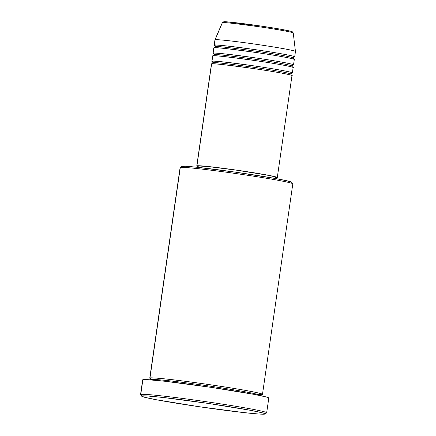 <?xml version="1.0" encoding="UTF-8"?>
<svg xmlns="http://www.w3.org/2000/svg" width="436" height="436" viewBox="0 0 436 436"><rect width="100%" height="100%" fill="white"/><g stroke="black" fill="none" stroke-linecap="round" stroke-linejoin="round"><path stroke-width="0.65" d="M291.984 31.904C294.169 31.85 285.891 29.741 260.712 26.024C235.511 22.568 223.216 21.19 223.832 21.887L225.031 21.811M215.248 45.736L214.31 45.131A40.668 1.488 8.2 0 1 256.188 49.78A40.668 1.488 8.2 0 1 294.682 56.833L295.455 51.47A40.668 1.488 -171.8 0 0 256.957 44.418A40.668 1.488 -171.8 0 0 215.084 39.769L222.393 22.688A1.357 1.352 -107.3 0 1 223.227 21.936A1.357 1.352 72.7 0 0 222.393 22.688C221.761 21.969 234.519 23.397 260.674 26.983C286.812 30.842 295.401 33.032 293.128 33.087L293.248 32.989A35.856 1.313 -171.8 0 0 259.137 26.76A35.856 1.313 -171.8 0 0 222.393 22.688L215.084 39.769A40.668 1.488 8.2 0 1 256.76 44.385A40.668 1.488 8.2 0 1 295.455 51.453A40.668 1.488 8.2 0 1 295.319 51.562M213.133 62.762A1.357 1.352 -107.3 0 1 212.299 63.825A1.357 1.352 72.7 0 0 213.133 62.762L213.133 62.762A1.357 1.352 72.7 0 0 211.989 61.225A1.357 1.352 -107.3 0 1 213.133 62.762C212.436 61.967 226.431 63.536 255.104 67.471C283.765 71.7 293.188 74.104 290.698 74.164C293.188 74.104 283.765 71.7 255.104 67.471C226.431 63.536 212.436 61.967 213.133 62.762M277.291 177.512A40.668 1.488 8.2 0 1 277.154 177.605L275.367 176.765L267.737 175.152L240.34 170.683L211.002 166.814L196.919 165.816L211.602 63.907L196.919 165.816A40.668 1.488 8.2 0 1 238.797 170.46A40.668 1.488 8.2 0 1 277.291 177.512L291.978 75.602A40.668 1.488 -171.8 0 0 253.48 68.55A40.668 1.488 -171.8 0 0 211.602 63.907L211.569 64.13M291.668 73.052L291.635 73.063A1.357 1.352 -107.3 0 1 292.229 73.019A40.668 1.488 8.2 0 1 291.542 73.095M212.931 61.83L211.989 61.225A40.668 1.488 8.2 0 1 253.866 65.869A40.668 1.488 8.2 0 1 292.365 72.921A40.668 1.488 8.2 0 1 292.229 73.019A1.357 1.352 72.7 0 0 291.613 73.068M214.294 54.718A1.357 1.352 -107.3 0 1 213.455 55.781A1.357 1.352 72.7 0 0 214.294 54.718L214.294 54.718A1.357 1.352 72.7 0 0 213.15 53.181A1.357 1.352 -107.3 0 1 214.294 54.718C213.596 53.922 227.587 55.492 256.264 59.427C284.926 63.656 294.349 66.054 291.858 66.114C294.349 66.054 284.926 63.656 256.264 59.427C227.587 55.492 213.596 53.922 214.294 54.718M292.365 72.921L293.134 67.558A40.668 1.488 -171.8 0 0 254.64 60.506A40.668 1.488 -171.8 0 0 212.763 55.863L212.73 56.086M292.829 65.008L292.79 65.019A1.357 1.352 -107.3 0 1 293.39 64.975A40.668 1.488 8.2 0 1 292.703 65.051M214.087 53.781L213.15 53.181A40.668 1.488 8.2 0 1 255.027 57.825A40.668 1.488 8.2 0 1 293.521 64.877A40.668 1.488 8.2 0 1 293.39 64.975A1.357 1.352 72.7 0 0 292.774 65.024M215.455 46.668A1.357 1.352 -107.3 0 1 214.616 47.737A1.357 1.352 72.7 0 0 215.455 46.668L215.455 46.668A1.357 1.352 72.7 0 0 214.31 45.131A1.357 1.352 -107.3 0 1 215.455 46.668C214.757 45.878 228.747 47.448 257.425 51.377C286.087 55.612 295.51 58.01 293.014 58.07C295.51 58.01 286.087 55.612 257.425 51.377C228.747 47.448 214.757 45.878 215.455 46.668M293.521 64.877L294.295 59.514A40.668 1.488 -171.8 0 0 255.801 52.462A40.668 1.488 -171.8 0 0 213.923 47.813L213.891 48.042M294.682 56.833A40.668 1.488 8.2 0 1 294.545 56.925A1.357 1.352 72.7 0 0 293.935 56.98A1.357 1.352 -107.3 0 1 294.545 56.925A40.668 1.488 8.2 0 1 293.859 57.007M292.785 183.774L291.64 182.243A55.579 2.038 -171.8 0 0 238.045 172.536A55.579 2.038 -171.8 0 0 181.823 166.334L180.291 167.479A56.936 2.087 8.2 0 1 237.887 173.833A56.936 2.087 8.2 0 1 292.785 183.774A56.936 2.087 8.2 0 1 292.627 183.987M265.088 413.998L266.619 412.848A63.716 2.333 -171.8 0 0 207.52 401.894A63.716 2.333 -171.8 0 0 140.757 394.444L141.902 395.986A62.359 2.284 8.2 0 1 207.242 403.273A62.359 2.284 8.2 0 1 265.088 413.998A62.359 2.284 8.2 0 1 264.93 414.069L264.739 413.584L262.183 412.778L250.493 410.309L208.479 403.453L163.495 397.518L148.518 396.068L142.692 395.872L141.7 396.182L144.648 397.272L156.339 399.747L198.358 406.597L243.337 412.532L258.314 413.982L264.93 414.069A62.359 2.284 8.2 0 1 201.852 407.11A62.359 2.284 8.2 0 1 141.722 396.22A62.359 2.284 8.2 0 1 141.902 395.986L140.757 394.444A63.716 2.333 8.2 0 1 206.364 401.725A63.716 2.333 8.2 0 1 266.674 412.772A63.716 2.333 8.2 0 1 266.461 412.925M260.755 395.654C262.27 395.517 259.518 394.7 252.499 393.201C244.073 391.463 230.05 389.125 210.441 386.192C190.608 383.326 175.386 381.364 164.77 380.306C155.707 379.44 151.15 379.184 151.101 379.533A1.357 1.352 -107.3 0 1 150.998 379.887A1.357 1.352 72.7 0 0 151.101 379.533L151.101 379.533A1.357 1.352 72.7 0 0 149.957 377.996A1.357 1.352 -107.3 0 1 151.101 379.533C151.15 379.184 155.707 379.44 164.77 380.306C175.386 381.364 190.608 383.326 210.441 386.192C230.05 389.125 244.073 391.463 252.499 393.201C259.518 394.7 262.27 395.517 260.755 395.654L260.657 395.681M150.981 378.753L149.957 377.996A56.936 2.087 8.2 0 1 208.582 384.503A56.936 2.087 8.2 0 1 262.477 394.373A56.936 2.087 8.2 0 1 262.287 394.509A1.357 1.352 72.7 0 0 261.693 394.553A1.357 1.352 -107.3 0 1 262.287 394.509A56.936 2.087 8.2 0 1 261.567 394.607M293.003 67.656C295.581 67.591 285.831 65.111 256.183 60.729C226.518 56.664 212.043 55.04 212.763 55.863L211.989 61.225L212.763 55.863A40.668 1.488 -171.8 0 0 212.626 55.955L211.858 61.318A40.668 1.488 8.2 0 1 211.989 61.225C211.269 60.402 225.744 62.026 255.409 66.098C285.057 70.474 294.807 72.954 292.229 73.019M275.77 178.575L275.95 177.316A39.316 1.439 -171.8 0 0 238.737 170.503A39.316 1.439 -171.8 0 0 198.255 166.012L198.058 167.37L198.255 166.012A39.316 1.439 -171.8 0 0 198.124 166.105L197.944 167.359M262.477 394.373L292.812 183.856A56.936 2.087 -171.8 0 0 238.917 173.98A56.936 2.087 -171.8 0 0 180.291 167.479L149.957 377.996L180.291 167.479A56.936 2.087 -171.8 0 0 180.101 167.615L149.766 378.132A56.936 2.087 8.2 0 1 149.957 377.996C150.011 377.636 154.676 377.903 163.963 378.786C174.836 379.87 190.428 381.882 210.741 384.819C230.835 387.822 245.196 390.215 253.828 391.997C261.022 393.534 263.84 394.367 262.287 394.509M266.674 412.772L268.799 398.024A63.716 2.333 -171.8 0 0 208.49 386.972A63.716 2.333 -171.8 0 0 142.883 379.696L140.757 394.444L142.883 379.696A63.716 2.333 -171.8 0 0 142.67 379.849L140.545 394.596A63.716 2.333 8.2 0 1 140.757 394.444A63.716 2.333 -171.8 0 0 140.577 394.689L141.722 396.22M295.455 51.453L293.248 32.989L292.687 32.008C291.172 31.615 296.055 32.035 279.149 28.945C264.63 26.405 240.667 23.081 230.045 22.143C222.823 21.522 223.848 21.904 223.232 21.931A1.357 1.352 -107.3 0 1 223.237 21.931L222.393 22.688A35.856 1.313 -171.8 0 0 222.278 22.759L214.953 39.85A40.668 1.488 8.2 0 1 215.084 39.769L214.31 45.131L215.084 39.769A40.668 1.488 -171.8 0 0 214.948 39.867L214.174 45.23A40.668 1.488 8.2 0 1 214.31 45.131C213.591 44.314 228.061 45.938 257.731 50.004C287.378 54.386 297.123 56.865 294.545 56.925M294.158 59.607C296.736 59.547 286.992 57.067 257.344 52.685C227.674 48.619 213.204 46.995 213.923 47.813L213.15 53.181L213.923 47.813A40.668 1.488 -171.8 0 0 213.787 47.911L213.013 53.274A40.668 1.488 8.2 0 1 213.15 53.181C212.43 52.358 226.9 53.982 256.57 58.048C286.218 62.43 295.968 64.91 293.39 64.975M213.754 53.677A40.668 1.488 8.2 0 1 213.013 53.274M214.91 45.633A40.668 1.488 8.2 0 1 214.174 45.23M290.463 31.19L279.171 28.95L260.712 26.024L227.494 21.931M142.676 379.898L147.09 379.625L164.95 381.266L210.904 387.326L253.834 394.329L265.78 396.853L268.391 397.681L268.587 398.172M150.573 378.617A56.936 2.087 8.2 0 1 149.766 378.132M181.643 166.508L185.491 166.274L197.127 167.271L235.767 172.209L274.92 178.422L287.133 180.836L291.657 182.275M196.919 165.816L198.069 166.481A40.668 1.488 8.2 0 1 196.783 165.909A40.668 1.488 8.2 0 1 196.919 165.816M275.743 177.692L277.154 177.605A40.668 1.488 8.2 0 1 275.895 177.697M198.129 166.132L200.854 165.969L209.084 166.677L236.41 170.165L266.718 175.038L274.086 176.596L275.819 177.408M291.842 75.701C294.42 75.635 284.67 73.155 255.022 68.779C225.358 64.708 210.882 63.084 211.602 63.907A40.668 1.488 -171.8 0 0 211.471 63.999L196.783 165.909M212.594 61.721A40.668 1.488 8.2 0 1 211.858 61.318M180.15 167.544A56.936 2.087 8.2 0 1 180.291 167.479L181.823 166.334A55.579 2.038 -171.8 0 0 181.687 166.394L180.15 167.544M212.201 63.858L213.002 62.855L212.485 61.645M213.357 55.813L214.163 54.811L213.645 53.595M214.517 47.769L215.324 46.766L214.801 45.551M293.668 59.187L293.145 57.977L293.978 56.963M150.867 379.876L150.464 378.524M260.93 395.735L261.704 394.553L258.537 394.564M292.79 65.019L291.989 66.021L292.507 67.237M291.635 73.063L290.828 74.071L291.346 75.281"/></g></svg>
